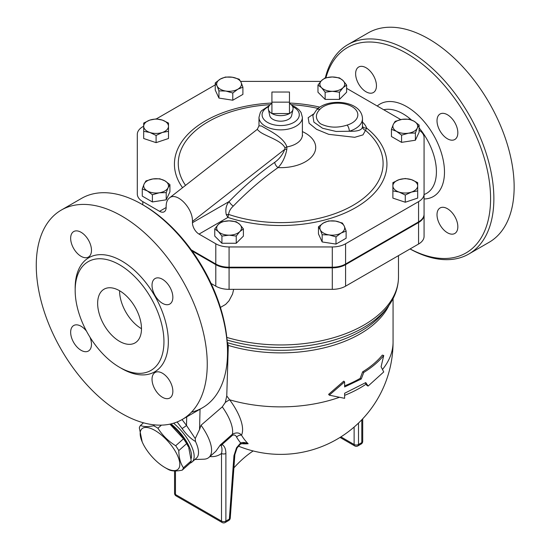 <?xml version="1.0" encoding="UTF-8"?>
<svg xmlns="http://www.w3.org/2000/svg" width="550" height="550" viewBox="0 0 550 550"><rect width="100%" height="100%" fill="white"/><g stroke="black" fill="none" stroke-linecap="round" stroke-linejoin="round"><path stroke-width="0.82" d="M289.458 102.156L271.92 102.156L271.92 92.029L289.458 92.029L289.458 113.547L271.92 113.547L271.92 102.156M271.92 103.421A12.402 7.157 0 0 0 268.379 109.374A12.402 7.157 0 0 0 271.92 113.547A12.402 7.157 0 0 0 289.458 113.547A12.402 7.157 0 0 0 292.992 109.374A12.402 7.157 0 0 0 289.458 103.421M292.992 109.374L291.637 115.603A11.034 6.373 180 0 1 284.261 120.835A11.034 6.373 180 0 1 272.882 119.316A11.034 6.373 180 0 1 269.741 115.603L268.379 109.374M170.115 424.112A27.129 11.076 48.4 0 1 188.382 446.779L186.629 443.637A30.614 12.499 -131.6 0 0 183.514 438.797L169.943 424.146M142.189 441.877A27.129 11.076 -131.6 0 0 164.959 467.548A27.129 11.076 -131.6 0 0 178.798 458.824A27.129 11.076 -131.6 0 0 152.508 429.179A27.129 11.076 -131.6 0 0 142.189 441.877L139.329 427.804A30.614 12.499 48.4 0 1 140.518 425.446C143.454 426.821 147.833 426.924 153.642 425.755A30.614 12.499 48.4 0 1 157.939 428.237C162.415 435.346 168.328 441.183 175.677 445.748A30.614 12.499 48.4 0 1 178.791 450.587C178.894 457.593 180.428 463.334 183.404 467.796A30.614 12.499 48.4 0 1 182.215 470.154L190.053 463.203A30.614 12.499 -131.6 0 0 191.242 460.845L188.732 447.604M166.966 468.71L164.959 467.548L166.973 468.71A30.614 12.499 48.4 0 1 166.966 468.71A30.614 12.499 48.4 0 0 169.091 469.844C172.033 471.219 176.406 471.322 182.215 470.154M154.619 424.889L153.642 425.755M161.439 425.136L157.939 428.237M183.514 438.797L175.677 445.748M186.629 443.637L178.791 450.587M191.242 460.845L183.404 467.796M143.495 422.806L140.518 425.446M170.981 423.913A28.676 11.708 48.4 0 1 191.139 458.631M325.132 92.201L321.558 87.718A12.402 7.157 0 0 0 332.296 91.3L325.132 92.201L325.132 99.399L317.976 92.242L317.976 85.044L321.558 80.561A12.402 7.157 0 0 0 321.558 87.718L317.976 85.044M343.035 87.718L339.453 92.201L332.296 91.3A12.402 7.157 0 0 0 343.035 87.718A12.402 7.157 0 0 0 343.035 80.561L346.61 85.044L343.035 87.718M332.296 76.979L339.453 77.887L343.035 80.561A12.402 7.157 0 0 0 332.296 76.979A12.402 7.157 0 0 0 321.558 80.561L325.132 77.887L332.296 76.979M391.449 129.319L393.298 124.424A12.402 7.157 0 0 0 396.509 131.34L391.449 129.319L391.449 136.517L401.569 142.361L401.569 135.162L396.509 131.34A12.402 7.157 0 0 0 408.485 133.189L401.569 135.162M417.257 128.129L415.401 133.024L408.485 133.189A12.402 7.157 0 0 0 417.257 128.129A12.402 7.157 0 0 0 414.047 121.213L419.107 125.042L417.257 128.129M395.154 121.337L402.071 119.364A12.402 7.157 0 0 0 393.298 124.424L395.154 121.337M402.071 119.364L408.987 119.192L414.047 121.213A12.402 7.157 0 0 0 402.071 119.364M392.879 182.634L399.08 179.664A12.402 7.157 0 0 0 392.879 185.866L392.879 182.634M399.08 192.067L392.879 190.905L392.879 185.866A12.402 7.157 0 0 0 399.08 192.067A12.402 7.157 0 0 0 411.476 192.067L405.274 195.037L399.08 192.067M405.274 178.502L411.476 179.664A12.402 7.157 0 0 0 399.08 179.664L405.274 178.502M417.677 185.866L417.677 190.905L411.476 192.067A12.402 7.157 0 0 0 417.677 185.866A12.402 7.157 0 0 0 411.476 179.664L417.677 182.634L417.677 185.866M328.591 220.921L335.5 221.086A12.402 7.157 0 0 0 323.524 222.942L328.591 220.921M320.313 229.859L318.464 226.765L323.524 222.942A12.402 7.157 0 0 0 320.313 229.859A12.402 7.157 0 0 0 329.086 234.919L322.169 234.754L320.313 229.859M342.416 223.059L344.272 226.153A12.402 7.157 0 0 0 335.5 221.086L342.416 223.059M341.062 233.069L336.002 236.892L329.086 234.919A12.402 7.157 0 0 0 341.062 233.069A12.402 7.157 0 0 0 344.272 226.153L346.122 231.048L341.062 233.069M236.239 221.746L239.821 224.421A12.402 7.157 0 0 0 229.082 220.846L236.239 221.746M218.336 224.421L221.918 221.746L229.082 220.846A12.402 7.157 0 0 0 218.336 224.421A12.402 7.157 0 0 0 218.336 231.584L214.761 228.91L218.336 224.421M243.396 228.91L239.821 231.584A12.402 7.157 0 0 0 239.821 224.421L243.396 228.91L243.396 236.101L236.239 243.265L221.918 243.265L221.918 236.067L218.336 231.584A12.402 7.157 0 0 0 229.082 235.166L221.918 236.067M239.821 231.584L236.239 236.067L229.082 235.166A12.402 7.157 0 0 0 239.821 231.584M169.922 184.628L168.073 187.722A12.402 7.157 0 0 0 164.863 180.806L169.922 184.628L169.922 191.826L166.217 199.815L166.217 192.617L159.308 192.782A12.402 7.157 0 0 0 168.073 187.722L166.217 192.617M152.886 178.949L159.803 178.784L164.863 180.806A12.402 7.157 0 0 0 152.886 178.949A12.402 7.157 0 0 0 144.114 184.016L145.97 180.923L152.886 178.949M147.324 190.933L142.264 188.911L144.114 184.016A12.402 7.157 0 0 0 147.324 190.933A12.402 7.157 0 0 0 159.308 192.782L152.391 194.755L147.324 190.933M168.493 130.24L168.493 131.312L162.298 132.474A12.402 7.157 0 0 0 168.493 126.273L168.493 138.511L156.097 142.642L156.097 135.444L149.896 132.474A12.402 7.157 0 0 0 162.298 132.474L156.097 135.444M162.298 120.079L168.493 123.049L168.493 126.273A12.402 7.157 0 0 0 162.298 120.079A12.402 7.157 0 0 0 149.896 120.079L156.097 118.91L162.298 120.079M143.694 126.273L143.694 123.049L149.896 120.079A12.402 7.157 0 0 0 143.694 126.273A12.402 7.157 0 0 0 149.896 132.474L143.694 131.312L143.694 126.273M339.453 92.201L339.453 99.399L346.61 92.242L346.61 85.044M415.401 133.024L415.401 140.222L419.107 132.234L419.107 125.042M415.401 140.222L401.569 142.361M405.274 195.037L405.274 202.235L417.677 198.103L417.677 189.833M405.274 202.235L392.879 198.103L392.879 189.833M346.122 231.048L346.122 238.246L336.002 244.09L336.002 236.892M336.002 244.09L322.169 241.952L322.169 234.754M322.169 241.952L318.464 233.963L318.464 226.765M236.239 243.265L236.239 236.067M221.918 243.265L214.761 236.101L214.761 228.91M166.217 199.815L152.391 201.953L142.264 196.109L142.264 188.911M152.391 201.953L152.391 194.755M156.097 142.642L143.694 138.511L143.694 130.24M339.453 99.399L325.132 99.399M232.788 93.026L225.871 91.052A12.402 7.157 0 0 0 237.847 89.203L232.788 93.026L232.788 100.224L218.955 98.086L218.955 90.887L217.099 85.992A12.402 7.157 0 0 0 225.871 91.052L218.955 90.887M241.058 82.287L242.907 87.182L237.847 89.203A12.402 7.157 0 0 0 241.058 82.287A12.402 7.157 0 0 0 232.286 77.227L239.202 79.2L241.058 82.287M220.309 79.076L225.369 77.055L232.286 77.227A12.402 7.157 0 0 0 220.309 79.076A12.402 7.157 0 0 0 217.099 85.992L215.249 82.906L220.309 79.076M218.955 98.086L215.249 90.097L215.249 82.906M232.788 100.224L242.907 94.38L242.907 87.182M418.564 222.523A18.789 10.849 0 0 0 424.071 214.851L424.071 236.363A18.789 10.849 180 0 1 418.564 244.035L418.564 222.523L345.579 264.66A18.789 10.849 0 0 1 332.296 267.836L229.082 267.836A18.789 10.849 0 0 1 215.792 264.66L192.032 250.938M211.083 283.456L215.792 286.172A18.789 10.849 180 0 0 229.082 289.348L332.296 289.348A18.789 10.849 180 0 0 345.579 286.172L418.564 244.035M191.242 249.851L215.792 264.028A18.789 10.849 0 0 0 229.082 267.204L332.296 267.204A18.789 10.849 0 0 0 345.579 264.028L418.564 221.891A18.789 10.849 0 0 0 424.071 214.218L424.071 214.851M159.569 211.317A9.302 5.369 -120 0 0 164.223 211.778A9.302 5.369 -120 0 0 166.148 207.522L159.569 211.317L142.808 201.637A18.789 10.849 180 0 1 137.301 193.964L137.301 155.258M258.988 125.819L257.228 129.449L259.112 131.147C263.587 135.616 281.662 140.216 284.976 147.881A4.647 2.833 168.2 0 1 286.88 146.926C283.766 136.799 266.901 129.532 261.601 126.026L258.988 125.819L258.988 117.343A21.704 12.526 0 0 0 265.341 126.204A21.704 12.526 0 0 0 288.991 128.92A21.704 12.526 0 0 0 302.39 117.343L301.049 112.454L298.932 109.725L295.46 107.106L291.906 105.435M316.463 110A4.647 3.355 42.6 0 1 319.887 109.354A20.151 11.633 180 0 1 351.931 106.583A20.151 11.633 180 0 1 347.132 125.084A4.647 1.781 72.9 0 1 349.319 131.251A24.798 14.321 0 0 0 362.484 118.608C361.707 100.306 327.559 97.522 316.463 110L312.847 115.473L313.892 122.141L322.63 128.281L336.071 131.45L349.319 131.251C358.126 131.519 362.505 129.903 362.45 126.411M313.555 114.001L308.165 117.721L309.093 123.241L316.518 129.305L328.707 134.338L354.75 137.301L362.973 134.881L365.502 130.357A4.647 4.304 -7.4 0 1 362.484 126.878L362.484 118.608M362.484 126.363A4.647 3.733 161.7 0 0 366.609 128.081A29.453 17.002 0 0 0 362.484 122.093M233.289 206.099A4.647 1.526 44.2 0 1 229.116 201.541C226.174 205.067 225.218 209.406 226.249 214.569A4.647 2.64 -8.3 0 0 228.58 214.397A102.417 59.132 180 0 0 355.286 204.009A102.417 59.132 180 0 0 365.502 130.357L366.609 128.081A106.26 61.346 0 0 1 359.81 205.116A106.26 61.346 0 0 1 227.913 217.422L228.58 214.397C229.02 211.317 230.594 208.553 233.289 206.099A246.957 142.581 -60 0 1 278.046 167.606C282.411 163.109 285.333 157.025 286.818 149.359L286.88 146.926A21.704 12.526 180 0 0 302.39 134.922L302.39 117.343M226.249 214.569L227.913 217.422L199.031 234.094A9.302 5.369 -120 0 1 192.452 222.709L192.452 221.444C193.002 208.038 176.577 191.386 169.345 198.021C167.255 199.726 166.189 202.469 166.148 206.25L166.148 207.522M419.107 130.192A18.604 10.739 180 0 1 424.071 137.493L424.071 193.964A18.789 10.849 180 0 1 418.564 201.637L345.579 243.774A18.789 10.849 180 0 1 332.296 246.95L229.082 246.95A18.789 10.849 180 0 1 215.792 243.774L199.031 234.094M346.61 88.33L400.771 119.598M240.618 81.393L320.767 81.393M137.301 193.964L137.301 134.379A18.789 10.849 180 0 1 142.808 126.706L143.694 126.191M156.282 118.924L215.249 84.879M284.976 147.881L284.811 149.311A4.647 1.561 -164.6 0 1 286.818 149.359M192.452 221.444L284.811 149.311C282.514 154.887 279.153 159.225 274.711 162.326A4.647 2.379 -125.1 0 0 278.046 167.606A35.014 20.212 0 0 0 313.308 154.797A35.014 20.212 0 0 0 302.39 131.588M424.071 214.218L424.071 193.964M365.228 382.924L366.933 385.488L368.122 386.059L383.735 371.944L381.088 366.761L383.735 355.493C378.613 361.742 371.958 367.393 363.77 372.446L361.247 379.012L344.623 386.946L344.623 381.879L329.271 395.161L344.623 398.331L344.623 393.271L365.757 382.587L368.122 386.059M344.623 385.859A112.379 64.879 0 0 0 360.154 378.379L362.643 371.834A112.379 64.879 0 0 0 382.332 355.107L383.735 355.493M344.623 381.879L343.757 381.143L328.611 394.35L329.271 395.161M360.154 378.379L361.247 379.012M362.643 371.834L363.77 372.446M227.226 342.127L228.319 345.407L226.758 395.931L225.287 402.462L222.282 406.869L201.032 425.253L199.554 429.516L195.243 438.543L195.491 441.499C190.685 438.673 186.223 434.349 182.098 428.533A4.4 0.378 146.5 0 0 186.498 425.473L182.05 419.581M241.223 443.644A80.018 50.05 -115.5 0 0 248.153 443.726A105.504 60.912 -60 0 1 241.505 435.16A44.378 18.116 -131.6 0 0 229.646 399.795L226.758 395.931M190.121 463.114A30.999 12.657 -131.6 0 0 192.067 462.014A30.999 12.657 -131.6 0 0 173.614 423.204M177.134 421.96L182.098 428.533M192.067 462.014L196.439 458.129A30.999 12.657 -131.6 0 0 195.491 441.499M253.172 450.952A77.502 44.749 120 0 0 233.894 467.864M243.801 443.107L248.153 443.726C245.321 442.365 242.825 442.104 240.666 442.942L236.534 447.769L237.022 448.071L240.343 444.152A3.101 1.499 -127.1 0 0 240.666 442.942A109.869 63.436 120 0 1 236.596 437.119A4.647 3.609 -30.5 0 1 241.505 435.16C239.422 432.554 236.39 432.238 232.409 434.218A4.647 1.897 -131.6 0 0 232.492 435.256C234.431 434.61 235.799 435.229 236.596 437.119M234.857 454.603L234.857 454.603A3.101 1.629 -175.8 0 1 233.956 455.647L229.357 519.076A3.101 1.629 4.2 0 0 230.258 518.038L234.857 454.603L237.022 448.071M225.885 453.461A3.101 1.788 180 0 1 221.499 453.461L221.499 521.084A3.101 1.788 0 0 0 225.885 521.084L225.885 453.461C225.892 449.109 224.613 446.126 222.049 444.517A3.101 2.509 106.9 0 1 221.1 445.727C222.138 447.666 222.269 450.244 221.499 453.461C218.268 455.936 214.404 456.967 209.901 456.555M232.492 435.256L222.049 444.517L220.323 444.936L221.1 445.727M222.282 406.869A38.754 15.819 48.4 0 1 232.409 434.218L220.323 444.936L215.813 451.309M194.886 459.511L203.864 459.195A38.754 15.819 -131.6 0 0 208.993 457.359A38.754 15.819 -131.6 0 0 201.032 425.253M339.288 397.354A112.379 64.879 180 0 1 229.646 399.795A9.302 1.794 -36.5 0 0 225.287 402.462M227.528 352.433L227.528 350.536A118.58 68.461 -120 0 0 143.681 205.301L142.031 204.353A120.904 69.809 60 0 1 142.037 204.353A120.904 69.809 60 0 1 227.528 352.433A120.904 69.809 60 0 1 202.489 407.777A120.904 69.809 60 0 1 191.489 412.149M141.488 328.701A30.999 17.896 60 0 1 119.563 290.737A30.999 17.896 60 0 1 139.817 318.051A30.999 17.896 60 0 1 135.066 342.897A30.999 17.896 60 0 1 104.067 324.995A30.999 17.896 60 0 1 104.06 289.197A30.999 17.896 60 0 1 119.563 290.737M152.034 379.246A14.726 8.504 60 0 1 155.079 372.501A14.726 8.504 60 0 1 169.806 381.006A14.726 8.504 60 0 1 169.806 398.007A14.726 8.504 60 0 1 158.462 394.068A14.726 8.504 60 0 1 152.034 379.246M89.953 337.143A14.726 8.504 60 0 1 88.426 351.024A14.726 8.504 60 0 1 73.707 342.526A14.726 8.504 60 0 1 73.707 325.518A14.726 8.504 60 0 1 81.063 326.253A14.726 8.504 60 0 1 86.487 331.141M91.479 250.319A14.726 8.504 60 0 1 88.426 257.056A14.726 8.504 60 0 1 73.707 248.559A14.726 8.504 60 0 1 73.707 231.55A14.726 8.504 60 0 1 85.051 235.496A14.726 8.504 60 0 1 91.479 250.319M162.442 303.311A14.726 8.504 60 0 1 152.824 290.338A14.726 8.504 60 0 1 155.079 278.534A14.726 8.504 60 0 1 169.806 287.038A14.726 8.504 60 0 1 169.806 304.04A14.726 8.504 60 0 1 162.442 303.311M61.304 210.072A120.904 69.809 60 0 1 121.756 216.061A120.904 69.809 60 0 1 200.743 322.603A120.904 69.809 60 0 1 182.215 419.485A120.904 69.809 60 0 1 61.304 349.69A120.904 69.809 60 0 1 61.304 210.072L81.579 198.364A120.904 69.809 60 0 1 142.031 204.353L143.681 205.301M119.563 264.791A62.776 36.245 -120 0 0 88.172 261.676A62.776 36.245 -120 0 0 88.179 334.173A62.776 36.245 -120 0 0 150.954 370.411A62.776 36.245 -120 0 0 160.572 320.107A62.776 36.245 -120 0 0 119.563 264.791M437.009 214.713A14.726 8.504 60 0 1 440.062 207.976A14.726 8.504 60 0 1 454.788 216.473A14.726 8.504 60 0 1 454.788 233.482A14.726 8.504 60 0 1 443.438 229.536A14.726 8.504 60 0 1 437.009 214.713M376.454 85.786A14.726 8.504 60 0 1 373.409 92.524A14.726 8.504 60 0 1 358.683 84.026A14.726 8.504 60 0 1 358.683 67.017A14.726 8.504 60 0 1 370.033 70.964A14.726 8.504 60 0 1 376.454 85.786M447.425 138.779A14.726 8.504 60 0 1 437.807 125.806A14.726 8.504 60 0 1 440.062 114.008A14.726 8.504 60 0 1 454.788 122.506A14.726 8.504 60 0 1 454.788 139.507A14.726 8.504 60 0 1 447.425 138.779M325.944 77.701A118.58 68.461 60 0 1 406.732 53.426A118.58 68.461 60 0 1 490.566 196.714A118.58 68.461 60 0 1 410.087 248.93M410.039 248.958A120.904 69.809 -120 0 0 468.834 254.011A120.904 69.809 -120 0 0 487.362 157.128A120.904 69.809 -120 0 0 408.375 50.579A120.904 69.809 -120 0 0 347.923 44.591A120.904 69.809 -120 0 0 325.346 77.832M468.834 254.011L489.108 242.303A120.904 69.809 -120 0 0 507.643 145.42A120.904 69.809 -120 0 0 428.656 38.871A120.904 69.809 -120 0 0 368.204 32.883L347.923 44.591M195.243 438.543L186.498 425.473L186.704 416.893M220.419 307.429L225.651 304.404L229.006 300.795L232.547 294.071L233.667 289.348M292.641 106.583A18.604 10.739 180 0 1 294.401 122.066A18.604 10.739 180 0 1 267.534 122.402A18.604 10.739 180 0 1 268.73 106.583M347.132 125.084C337.391 128.205 328.474 127.744 320.389 123.723C315.246 119.082 315.074 114.297 319.887 109.354M319.846 107.14A106.26 61.346 0 0 0 289.458 103.036M271.92 103.036A106.26 61.346 0 0 0 182.559 187.701M185.536 185.371A102.417 59.132 180 0 1 270.188 104.679M291.191 104.679A102.417 59.132 180 0 1 318.093 108.446M274.711 162.326A251.591 145.255 120 0 0 229.116 201.541L192.452 222.709M142.808 204.799L142.808 201.637M418.564 221.891L418.564 201.637M345.579 264.028L345.579 243.774M332.296 267.204L332.296 246.95M229.082 267.204L229.082 246.95M215.792 264.028L215.792 243.774M366.066 384.182A112.379 64.879 180 0 1 344.623 395.354M393.064 298.595L393.064 341.997A112.379 64.879 180 0 1 382.498 369.462M228.319 345.407A112.379 64.879 0 0 0 389.008 305.291M354.124 427.061L354.124 444.51A3.101 1.788 0 0 0 358.504 444.51L358.504 423.067M340.038 437.429L354.764 445.933A3.101 1.788 -60 0 1 354.124 444.51L340.904 436.879M357.864 445.933A3.101 1.788 -120 0 0 358.504 444.51L361.797 442.612A3.101 1.788 60 0 1 361.151 444.029L357.864 445.933A3.101 3.101 0 0 1 354.764 445.933M361.797 419.781L361.797 442.612A3.101 1.788 0 0 0 362.704 441.348L362.704 418.825M228.711 520.493L225.239 522.5A3.101 1.788 -120 0 0 225.885 521.084L229.357 519.076A3.101 1.788 60 0 1 228.711 520.493A3.101 3.101 0 0 0 230.258 518.038M236.534 447.769L233.956 455.647M174.556 470.944L174.556 493.24A3.101 1.788 0 0 0 175.464 494.505A3.101 1.788 120 0 0 176.103 495.921L222.138 522.5A3.101 1.788 -60 0 1 221.499 521.084L175.464 494.505L175.464 470.951M120.649 367.916A65.876 38.032 -120 0 0 168.334 342.313A65.876 38.032 -120 0 0 121.756 260.989A65.876 38.032 -120 0 0 75.185 289.176M215.792 286.172L215.792 264.66M229.082 289.348L229.082 267.836M424.071 198.983A53.391 30.828 -120 0 0 443.417 161.129A53.391 30.828 -120 0 0 406.732 106.659A53.391 30.828 -120 0 0 377.238 106.012M383.728 109.752A47.259 27.287 60 0 1 402.999 113.816A47.259 27.287 60 0 1 411.482 119.976M419.107 127.896A47.259 27.287 60 0 1 424.071 194.521M199.554 429.516L200.042 409.193M227.054 339.982A116.765 67.416 0 0 0 387.283 307.622L384.223 311.568A113.417 65.484 180 0 1 227.645 342.719M398.489 255.626L398.489 276.939A117.803 68.014 180 0 1 226.799 337.418M345.579 286.172L345.579 264.66M332.296 289.348L332.296 267.836M269.466 105.435L261.463 110.804L260.329 112.448L258.988 117.343M302.562 135.898L302.39 134.922M257.235 129.381L169.345 198.021M361.151 444.029A3.101 3.101 0 0 0 362.704 441.348M238.37 446.105A112.379 112.379 0 0 0 393.064 341.997M243.808 443.107L240.343 444.152M222.138 522.5A3.101 3.101 0 0 0 225.239 522.5M174.556 493.24A3.101 3.101 0 0 0 176.103 495.921M215.882 451.254L208.993 457.359M182.208 419.492L202.482 407.784M387.283 307.622C394.639 298.134 398.379 287.911 398.489 276.939"/></g></svg>
